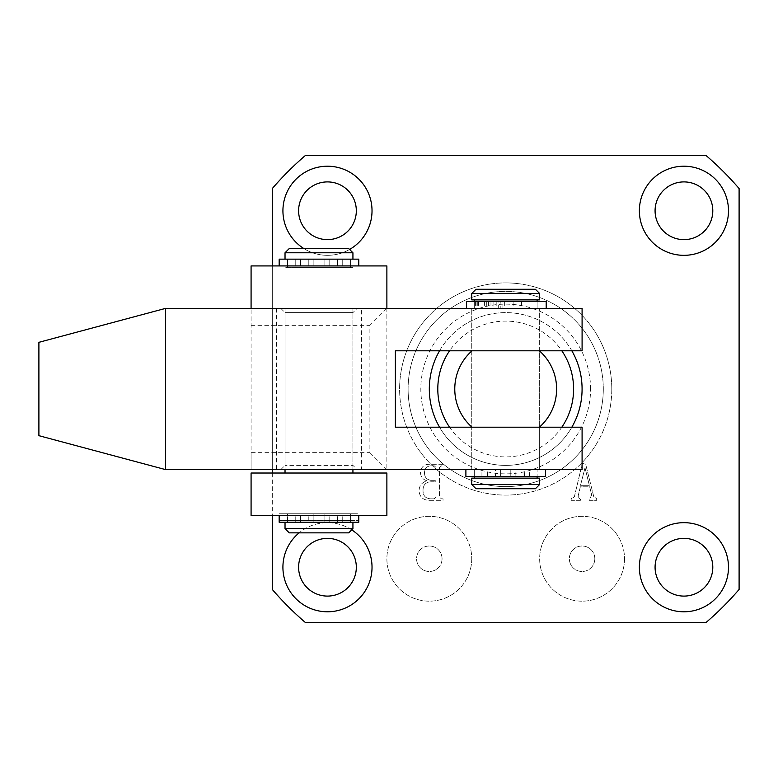 <?xml version="1.0" encoding="UTF-8"?>
<svg xmlns="http://www.w3.org/2000/svg" width="778" height="778" viewBox="0 0 778 778"><rect width="100%" height="100%" fill="white"/><g stroke="black" fill="none" stroke-linecap="round" stroke-linejoin="round"><path stroke-width="0.58" stroke-dasharray="3.89 2.92" d="M429.31 389A76.39 76.39 0 0 1 505.7 312.61A76.39 76.39 0 0 1 582.09 389A76.39 76.39 0 0 0 505.7 312.61A76.39 76.39 0 0 0 429.31 389A76.39 76.39 0 0 0 505.7 465.39A76.39 76.39 0 0 0 582.09 389A76.39 76.39 0 0 1 505.7 465.39A76.39 76.39 0 0 1 429.31 389A76.39 76.39 0 0 1 505.7 312.61A76.39 76.39 0 0 1 582.09 389A76.39 76.39 0 0 1 505.7 465.39A76.39 76.39 0 0 1 429.31 389A76.39 76.39 0 0 0 505.7 465.39A76.39 76.39 0 0 0 582.09 389M611.79 389A106.09 106.09 0 0 1 505.7 495.09A106.09 106.09 0 0 1 399.61 389A106.09 106.09 0 0 1 505.7 282.91A106.09 106.09 0 0 1 611.79 389A106.09 106.09 0 0 1 505.7 495.09A106.09 106.09 0 0 1 399.61 389A106.09 106.09 0 0 1 505.7 282.91A106.09 106.09 0 0 1 611.79 389A106.09 106.09 0 0 1 505.7 495.09A106.09 106.09 0 0 1 399.61 389A106.09 106.09 0 0 0 505.7 495.09A106.09 106.09 0 0 0 611.79 389A106.09 106.09 0 0 0 505.7 282.91A106.09 106.09 0 0 0 399.61 389A106.09 106.09 0 0 1 505.7 282.91A106.09 106.09 0 0 1 611.79 389A106.09 106.09 0 0 0 505.7 282.91A106.09 106.09 0 0 0 399.61 389A106.09 106.09 0 0 1 505.7 282.91A106.09 106.09 0 0 1 611.79 389M471.75 558.75A42.44 42.44 0 0 1 429.31 601.18A42.44 42.44 0 0 1 386.88 558.75A42.44 42.44 0 0 1 429.31 516.31A42.44 42.44 0 0 1 471.75 558.75A42.44 42.44 0 0 1 429.31 601.18A42.44 42.44 0 0 1 386.88 558.75A42.44 42.44 0 0 1 429.31 516.31A42.44 42.44 0 0 1 471.75 558.75M442.05 558.75A12.73 12.73 0 0 1 429.31 571.48A12.73 12.73 0 0 1 416.58 558.75A12.73 12.73 0 0 1 429.31 546.01A12.73 12.73 0 0 1 442.05 558.75A12.73 12.73 0 0 1 429.31 571.48A12.73 12.73 0 0 1 416.58 558.75A12.73 12.73 0 0 1 429.31 546.01A12.73 12.73 0 0 1 442.05 558.75M624.52 558.75A42.44 42.44 0 0 1 582.09 601.18A42.44 42.44 0 0 1 539.65 558.75A42.44 42.44 0 0 1 582.09 516.31A42.44 42.44 0 0 1 624.52 558.75A42.44 42.44 0 0 1 582.09 601.18A42.44 42.44 0 0 1 539.65 558.75A42.44 42.44 0 0 1 582.09 516.31A42.44 42.44 0 0 1 624.52 558.75M594.82 558.75A12.73 12.73 0 0 1 582.09 571.48A12.73 12.73 0 0 1 569.35 558.75A12.73 12.73 0 0 1 582.09 546.01A12.73 12.73 0 0 1 594.82 558.75A12.73 12.73 0 0 1 582.09 571.48A12.73 12.73 0 0 1 569.35 558.75A12.73 12.73 0 0 1 582.09 546.01A12.73 12.73 0 0 1 594.82 558.75M303.828 248.532A44.56 44.56 0 0 0 349.594 249.446M282.91 210.77A44.56 44.56 0 0 0 327.47 255.33A44.56 44.56 0 0 0 372.03 210.77A44.56 44.56 0 0 0 327.47 166.21A44.56 44.56 0 0 0 282.91 210.77M298.606 210.77A28.854 28.854 0 0 0 327.47 239.624A28.854 28.854 0 0 0 356.324 210.77A28.854 28.854 0 0 0 327.47 181.906A28.854 28.854 0 0 0 298.606 210.77M639.37 210.77A44.56 44.56 0 0 0 683.93 255.33A44.56 44.56 0 0 0 728.49 210.77A44.56 44.56 0 0 0 683.93 166.21A44.56 44.56 0 0 0 639.37 210.77M655.076 210.77A28.854 28.854 0 0 0 683.93 239.624A28.854 28.854 0 0 0 712.794 210.77A28.854 28.854 0 0 0 683.93 181.906A28.854 28.854 0 0 0 655.076 210.77M282.91 567.23A44.56 44.56 0 0 0 327.47 611.79A44.56 44.56 0 0 0 372.03 567.23A44.56 44.56 0 0 0 327.47 522.67A44.56 44.56 0 0 0 282.91 567.23M298.606 567.23A28.854 28.854 0 0 0 327.47 596.094A28.854 28.854 0 0 0 356.324 567.23A28.854 28.854 0 0 0 327.47 538.376A28.854 28.854 0 0 0 298.606 567.23M639.37 567.23A44.56 44.56 0 0 0 683.93 611.79A44.56 44.56 0 0 0 728.49 567.23A44.56 44.56 0 0 0 683.93 522.67A44.56 44.56 0 0 0 639.37 567.23M655.076 567.23A28.854 28.854 0 0 0 683.93 596.094A28.854 28.854 0 0 0 712.794 567.23A28.854 28.854 0 0 0 683.93 538.376A28.854 28.854 0 0 0 655.076 567.23M578.083 496.276L580.339 486.804L589.695 486.804L591.698 494.934L589.802 498.815L589.17 498.815L589.17 500.322L596.677 500.322L596.677 498.815L593.731 496.5L585.698 464.34L582.343 463.289L574.329 496.889L571.169 498.815L571.169 500.322L580.407 500.322L580.407 498.815L579.561 498.815L578.083 496.276L580.339 486.804L589.695 486.804L591.698 494.934L589.802 498.815L589.17 498.815L589.17 500.322L596.677 500.322L596.677 498.815L593.731 496.5L585.698 464.34L582.343 463.289L574.329 496.889L571.169 498.815L571.169 500.322L580.407 500.322L580.407 498.815L579.561 498.815L578.083 496.276M739.1 188.548L739.1 589.452A307.66 307.66 0 0 1 706.152 622.4L305.248 622.4A307.66 307.66 0 0 1 272.3 589.452L272.3 188.548A307.66 307.66 0 0 1 305.248 155.6L706.152 155.6A307.66 307.66 0 0 1 739.1 188.548M429.874 500.322L443.032 500.322L443.032 498.815L441.389 498.815L439.531 497.152L439.531 467.461L441.632 465.798L443.032 465.798L443.032 464.291L430.594 464.291C424.438 463.951 421.073 466.703 420.519 472.547C420.655 476.885 422.872 479.637 427.18 480.804C421.909 482.234 419.196 485.666 419.021 491.083C419.799 497.278 423.417 500.351 429.874 500.322L443.032 500.322L443.032 498.815L441.389 498.815L439.531 497.152L439.531 467.461L441.632 465.798L443.032 465.798L443.032 464.291L430.594 464.291C424.438 463.951 421.073 466.703 420.519 472.547C420.655 476.885 422.872 479.637 427.18 480.804C421.909 482.234 419.196 485.666 419.021 491.083C419.799 497.278 423.417 500.351 429.874 500.322M272.3 265.93L272.3 469.63M272.3 473.024L272.3 515.464M351.705 529.837A44.56 44.56 0 0 0 299.112 532.862M580.495 485.307L585.017 467.831L589.335 485.307L580.495 485.307L585.017 467.831L589.335 485.307L580.495 485.307M430.788 480.308C426.558 479.579 424.477 477.021 424.525 472.635C424.71 468.084 427.132 465.808 431.79 465.798L434.212 465.798L436.03 467.452L436.03 480.308L430.788 480.308C426.558 479.579 424.477 477.021 424.525 472.635C424.71 468.084 427.132 465.808 431.79 465.798L434.212 465.798L436.03 467.452L436.03 480.308L430.788 480.308M434.173 498.815L430.458 498.815C425.517 498.416 423.038 495.683 423.018 490.617C422.969 484.966 425.722 482.029 431.284 481.806L436.03 481.806L436.03 497.171L434.173 498.815L430.458 498.815C425.517 498.416 423.038 495.683 423.018 490.617C422.969 484.966 425.722 482.029 431.284 481.806L436.03 481.806L436.03 497.171L434.173 498.815M475.99 488.73L535.41 488.73M539.65 484.48L471.75 484.48M535.41 289.27L475.99 289.27M471.75 293.52L539.65 293.52M539.65 299.88L471.75 299.88M488.399 308.37L537.102 308.37L488.399 308.37M488.399 299.88L537.102 299.88L488.399 299.88M486.999 469.63L539.65 469.63L486.999 469.63M486.999 308.37L539.65 308.37L486.999 308.37M488.399 478.12L537.102 478.12L488.399 478.12M488.399 469.63L537.102 469.63L488.399 469.63M539.65 478.12L471.75 478.12M539.387 350.81L449.558 350.81A67.9 67.9 0 0 0 449.558 427.19A67.9 67.9 0 0 0 573.6 389A67.9 67.9 0 0 0 449.558 350.81L472.013 350.81M505.7 350.81L471.75 350.81L505.7 350.81M505.7 427.19L471.75 427.19L505.7 427.19M571.849 427.19A76.39 76.39 0 0 1 439.551 427.19M439.551 350.81A76.39 76.39 0 0 1 571.849 350.81M472.013 427.19L539.387 427.19M318.98 265.93L386.88 265.93L386.88 308.37L251.08 308.37L386.88 308.37L386.88 469.63L386.88 308.37L251.08 308.37L251.08 265.93L318.98 265.93M318.98 308.37L285.03 308.37L318.98 308.37M318.98 469.63L352.93 469.63L318.98 469.63M505.7 308.37L471.75 308.37L505.7 308.37M505.7 469.63L471.75 469.63L505.7 469.63M165.597 469.63L38.9 435.68L38.9 342.32L165.597 308.37L539.65 308.37L539.65 350.81L395.37 350.81L395.37 427.19L539.65 427.19L539.65 469.63L165.597 469.63M582.09 308.37L539.65 308.37L539.65 469.63L582.09 469.63L582.09 427.19L539.65 427.19L539.65 350.81L582.09 350.81L582.09 308.37M285.03 528.612L289.27 532.862L348.69 532.862L289.27 532.862L348.69 532.862L352.93 528.612L285.03 528.612L352.93 528.612L285.03 528.612L285.03 522.252L352.93 522.252L285.03 522.252M310.879 248.532L348.69 248.532L310.879 248.532M285.03 252.782L352.93 252.782L285.03 252.782L352.93 252.782L348.69 248.532L289.27 248.532L285.03 252.782L285.03 259.142L352.93 259.142L285.03 259.142M310.412 267.632L350.382 267.632L310.412 267.632M310.412 259.142L350.382 259.142L310.412 259.142M309.722 513.762L352.93 513.762L309.722 513.762M309.722 267.632L352.93 267.632L309.722 267.632M310.412 522.252L350.382 522.252L310.412 522.252M310.412 513.762L350.382 513.762L310.412 513.762M349.876 267.632L287.578 267.632L349.876 267.632M349.876 259.142L287.578 259.142L349.876 259.142M352.376 513.762L285.03 513.762L352.376 513.762M352.376 267.632L285.03 267.632L352.376 267.632M349.876 522.252L287.578 522.252L349.876 522.252M349.876 513.762L287.578 513.762L349.876 513.762M318.98 515.464L352.93 515.464L318.98 515.464M318.98 473.024L352.93 473.024L318.98 473.024M386.88 473.024L251.08 473.024L251.08 515.464L386.88 515.464L386.88 473.024M358.784 265.93L324.076 265.93L329.162 265.93L324.076 265.93L324.076 259.142L279.176 259.142L358.784 259.142L279.176 259.142L279.176 265.93L358.784 265.93L337.273 265.93L337.273 259.142L324.076 259.142L329.162 259.142L324.076 259.142L324.076 265.93L350.382 265.93L350.382 259.142L350.382 265.93L287.578 265.93L287.578 259.142L287.578 265.93L313.884 265.93L313.884 259.142L313.884 265.93L308.798 265.93L308.798 259.142L308.798 265.93L313.884 265.93L300.308 265.93L300.308 259.142L300.687 265.93L279.176 265.93L358.784 265.93L358.784 259.142L337.273 259.142L337.273 265.93L324.076 265.93L329.162 265.93L324.076 265.93L324.076 259.142L324.076 265.93L324.076 259.142L324.076 265.93L350.382 265.93L287.578 265.93L313.884 265.93L313.884 259.142L313.884 265.93L313.884 259.142L313.884 265.93L279.176 265.93M466.586 301.582L493.077 301.582L493.077 308.37L474.298 308.37L546.205 308.37L493.077 308.37M493.077 301.582L537.102 301.582L502.938 301.582L502.938 308.37M502.938 301.582L500.828 301.582L500.828 308.37M500.828 301.582L504.659 301.582L498.299 301.582L498.299 308.37M498.299 301.582L546.205 301.582M496.199 301.582L496.199 308.37M490.967 301.582L490.967 308.37M488.438 301.582L488.438 308.37M486.328 301.582L486.328 308.37M324.076 265.93L324.076 259.142L324.076 265.93M313.884 265.93L313.884 259.142L313.884 265.93M350.382 520.55L279.176 520.55L358.784 520.55L324.076 520.55L329.162 520.55L324.076 520.55L324.076 513.762L350.382 513.762L279.176 513.762L358.784 513.762L324.076 513.762L329.162 513.762L324.076 513.762L324.076 520.55L350.382 520.55L350.382 513.762L350.382 522.252L350.382 515.464L279.176 515.464L350.382 515.464M287.578 520.55L287.578 515.464M313.884 520.55L313.884 513.762L313.884 520.55M308.798 520.55L308.798 513.762M300.308 520.55L300.308 513.762M358.784 520.55L358.784 513.762M279.176 520.55L279.176 513.762M337.273 520.55L337.273 513.762M324.076 520.55L324.076 513.762L324.076 520.55M358.784 522.252L324.076 522.252L329.162 522.252L324.076 522.252L324.076 515.464L329.162 515.464L324.076 515.464L324.076 522.252L350.382 522.252L287.578 522.252L313.884 522.252L313.884 515.464L313.884 522.252L308.798 522.252L308.798 515.464M308.798 522.252L300.308 522.252L300.308 515.464M300.308 522.252L279.176 522.252M337.273 522.252L337.273 515.464M324.076 522.252L324.076 515.464L324.076 522.252M313.884 522.252L313.884 515.464L313.884 522.252M545.504 476.418L510.796 476.418L515.882 476.418L510.796 476.418L510.796 469.63L465.896 469.63L545.504 469.63L510.796 469.63L515.882 469.63L510.796 469.63L510.796 476.418L537.102 476.418L537.102 469.63L537.102 476.418L474.298 476.418L474.298 469.63L474.298 476.418L500.604 476.418L500.604 469.63L500.604 476.418L495.518 476.418L495.518 469.63M495.518 476.418L487.028 476.418L487.028 469.63M487.028 476.418L465.896 476.418M523.993 476.418L523.993 469.63M510.796 476.418L510.796 469.63L510.796 476.418M500.604 476.418L500.604 469.63L500.604 476.418M357.17 469.63L280.79 469.63L357.17 469.63L352.93 465.39L285.03 465.39L352.93 465.39L352.93 312.61L285.03 312.61L280.79 308.37L357.17 308.37L280.79 308.37M280.79 469.63L285.03 465.39L285.03 312.61L352.93 312.61L357.17 308.37M251.08 325.35L369.9 325.35L369.9 452.65L251.08 452.65L251.08 469.63L251.08 308.37L251.08 452.65M251.08 308.37L386.88 308.37L369.9 325.35M276.54 308.37L276.54 469.63L361.42 469.63L361.42 308.37M276.54 469.63L361.42 469.63M369.9 452.65L386.88 469.63M590.57 389A84.87 84.87 0 0 0 505.7 304.13A84.87 84.87 0 0 0 420.83 389A84.87 84.87 0 0 0 505.7 473.87A84.87 84.87 0 0 0 590.57 389M603.3 389A97.6 97.6 0 0 1 505.7 486.6A97.6 97.6 0 0 1 408.1 389A97.6 97.6 0 0 0 505.7 486.6A97.6 97.6 0 0 0 603.3 389A97.6 97.6 0 0 0 505.7 291.4A97.6 97.6 0 0 0 408.1 389A97.6 97.6 0 0 1 505.7 291.4A97.6 97.6 0 0 1 603.3 389M295.222 265.93L295.222 259.142L295.222 265.93M342.738 265.93L342.738 259.142L342.738 265.93M337.458 265.93L337.458 259.142L337.458 265.93M300.502 265.93L300.502 259.142L300.502 265.93M521.484 301.582L521.484 308.37M475.446 301.582L475.446 308.37M477.293 301.582L477.293 308.37M513.101 301.582L513.101 308.37M295.222 520.55L295.222 513.762M342.738 520.55L342.738 513.762M337.458 520.55L337.458 513.762M300.502 520.55L300.502 513.762M295.222 522.252L295.222 515.464M342.738 522.252L342.738 515.464M337.458 522.252L337.458 515.464M300.502 522.252L300.502 515.464M481.942 476.418L481.942 469.63M529.458 476.418L529.458 469.63M524.178 476.418L524.178 469.63M487.223 476.418L487.223 469.63M474.298 308.37L474.298 301.582L474.298 308.37M471.75 469.63L471.75 308.37L471.75 469.63M537.102 308.37L537.102 301.582L537.102 308.37M352.93 308.37L352.93 473.024M285.03 308.37L285.03 473.024M539.65 350.81L539.65 308.37M539.65 469.63L539.65 427.19M287.578 267.632L287.578 259.142L287.578 267.632M350.382 267.632L350.382 259.142L350.382 267.632M352.93 259.142L352.93 252.782M350.382 522.252L350.382 513.762M352.93 528.612L352.93 522.252M287.578 522.252L287.578 513.762M329.162 265.93L329.162 259.142L329.162 265.93M337.652 265.93L337.652 259.142L337.652 265.93M300.687 265.93L300.687 259.142L300.687 265.93M504.659 301.582L504.659 308.37M478.47 301.582L478.47 308.37M484.606 301.582L484.606 308.37M476.117 301.582L476.117 308.37M329.162 520.55L329.162 513.762M337.652 520.55L337.652 513.762M300.687 520.55L300.687 513.762M329.162 522.252L329.162 515.464M337.652 522.252L337.652 515.464M300.687 522.252L300.687 515.464M515.882 476.418L515.882 469.63M524.372 476.418L524.372 469.63M487.407 476.418L487.407 469.63"/><path stroke-width="1.17" d="M349.594 249.446A44.56 44.56 0 0 0 327.47 166.21A44.56 44.56 0 0 0 303.828 248.532M298.606 210.77A28.854 28.854 0 0 0 327.47 239.624A28.854 28.854 0 0 0 356.324 210.77A28.854 28.854 0 0 0 327.47 181.906A28.854 28.854 0 0 0 298.606 210.77M639.37 210.77A44.56 44.56 0 0 0 683.93 255.33A44.56 44.56 0 0 0 728.49 210.77A44.56 44.56 0 0 0 683.93 166.21A44.56 44.56 0 0 0 639.37 210.77M655.076 210.77A28.854 28.854 0 0 0 683.93 239.624A28.854 28.854 0 0 0 712.794 210.77A28.854 28.854 0 0 0 683.93 181.906A28.854 28.854 0 0 0 655.076 210.77M299.112 532.862A44.56 44.56 0 0 0 327.47 611.79A44.56 44.56 0 0 0 351.705 529.837M298.606 567.23A28.854 28.854 0 0 0 327.47 596.094A28.854 28.854 0 0 0 356.324 567.23A28.854 28.854 0 0 0 327.47 538.376A28.854 28.854 0 0 0 298.606 567.23M639.37 567.23A44.56 44.56 0 0 0 683.93 611.79A44.56 44.56 0 0 0 728.49 567.23A44.56 44.56 0 0 0 683.93 522.67A44.56 44.56 0 0 0 639.37 567.23M655.076 567.23A28.854 28.854 0 0 0 683.93 596.094A28.854 28.854 0 0 0 712.794 567.23A28.854 28.854 0 0 0 683.93 538.376A28.854 28.854 0 0 0 655.076 567.23M272.3 265.93L272.3 188.548A307.66 307.66 0 0 1 305.248 155.6L706.152 155.6A307.66 307.66 0 0 1 739.1 188.548L739.1 589.452A307.66 307.66 0 0 1 706.152 622.4L305.248 622.4A307.66 307.66 0 0 1 272.3 589.452L272.3 515.464M272.3 469.63L272.3 473.024M539.65 484.48L535.41 488.73L475.99 488.73L471.75 484.48L539.65 484.48L539.65 478.12L471.75 478.12L471.75 484.48M475.99 289.27L535.41 289.27L539.65 293.52L471.75 293.52L475.99 289.27M471.75 293.52L471.75 299.88L539.65 299.88L539.65 293.52M556.62 389A50.92 50.92 0 0 0 539.387 350.81L472.013 350.81A50.92 50.92 0 0 0 472.013 427.19L539.387 427.19A50.92 50.92 0 0 0 556.62 389M561.842 350.81A67.9 67.9 0 0 1 561.842 427.19M571.849 350.81A76.39 76.39 0 0 1 571.849 427.19M439.551 427.19A76.39 76.39 0 0 1 439.551 350.81M449.558 427.19A67.9 67.9 0 0 1 449.558 350.81M386.88 308.37L386.88 265.93L251.08 265.93L251.08 308.37M165.597 469.63L38.9 435.68L38.9 342.32L165.597 308.37L582.09 308.37L582.09 350.81L395.37 350.81L395.37 427.19L582.09 427.19L582.09 469.63L165.597 469.63L165.597 308.37M352.93 528.612L348.69 532.862L289.27 532.862L285.03 528.612L352.93 528.612L352.93 522.252M289.27 248.532L348.69 248.532L352.93 252.782L285.03 252.782L289.27 248.532M318.98 473.024L386.88 473.024L386.88 515.464L251.08 515.464L251.08 473.024L318.98 473.024M358.784 265.93L358.784 259.142L279.176 259.142L279.176 265.93M546.205 308.37L546.205 301.582L466.586 301.582L466.586 308.37M279.176 515.464L279.176 522.252L358.784 522.252L358.784 515.464M465.896 469.63L465.896 476.418L545.504 476.418L545.504 469.63M474.298 301.582L474.298 299.88M474.298 478.12L474.298 476.418M537.102 478.12L537.102 476.418M537.102 301.582L537.102 299.88M285.03 259.142L285.03 252.782M285.03 473.024L285.03 469.63M285.03 528.612L285.03 522.252M352.93 473.024L352.93 469.63M352.93 259.142L352.93 252.782"/></g></svg>
